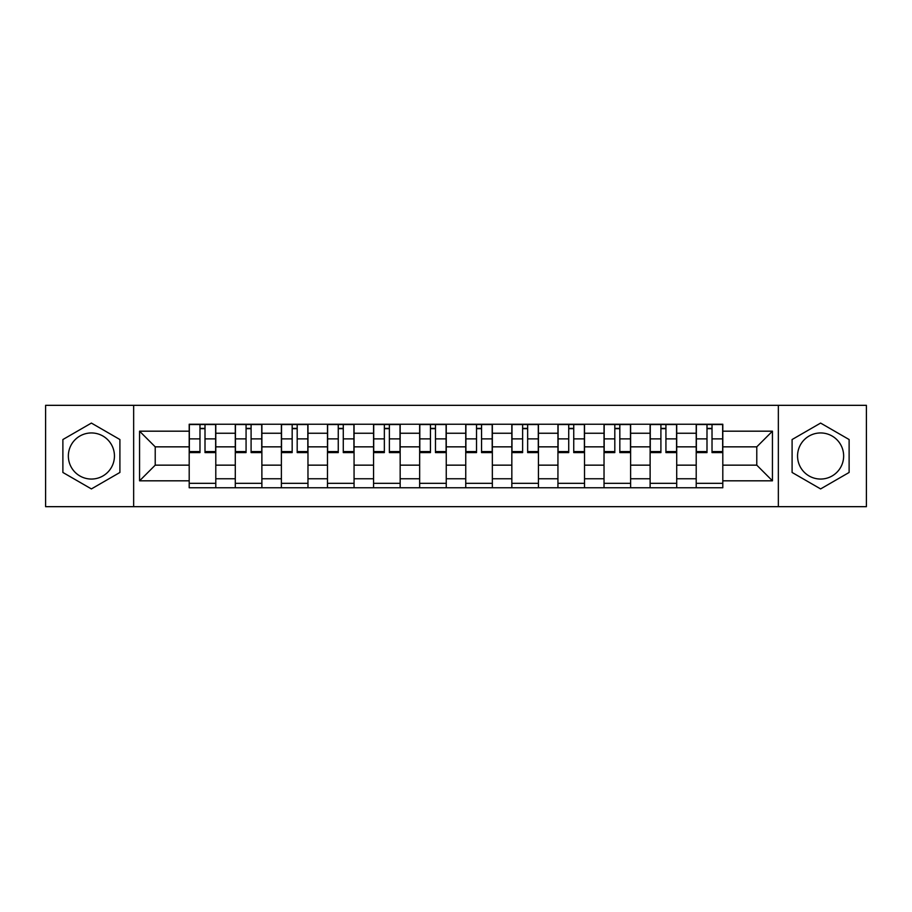 <?xml version="1.0" encoding="UTF-8"?>
<svg xmlns="http://www.w3.org/2000/svg" width="912" height="912" viewBox="0 0 912 912"><rect width="100%" height="100%" fill="white"/><g stroke="black" fill="none" stroke-linecap="round" stroke-linejoin="round"><path stroke-width="1.37" d="M91.394 479.051A23.051 23.051 0 0 1 68.354 456A23.051 23.051 0 0 1 91.394 432.949A23.051 23.051 0 0 1 114.445 456A23.051 23.051 0 0 1 91.394 479.051M820.606 479.051A23.051 23.051 0 0 1 797.555 456A23.051 23.051 0 0 1 820.606 432.949A23.051 23.051 0 0 1 843.646 456A23.051 23.051 0 0 1 820.606 479.051M778.346 506.673L866.4 506.673L866.4 405.327L45.6 405.327L45.6 506.673L778.346 506.673L778.346 405.327M235.285 487.76L235.285 433.246L215.791 433.246L215.791 487.76M215.791 433.246L215.791 424.24M235.285 433.246L235.285 424.24M261.881 424.24L261.881 487.76M281.386 487.76L281.386 424.24M307.971 424.24L307.971 487.76M327.476 487.76L327.476 424.24M354.061 424.24L354.061 487.76M373.567 487.76L373.567 424.24M400.163 424.24L400.163 487.76M419.657 487.76L419.657 424.24M446.253 424.24L446.253 487.76M465.747 487.76L465.747 424.24M492.343 424.24L492.343 487.76M511.837 487.76L511.837 424.24M538.433 424.24L538.433 487.76M557.939 487.76L557.939 424.24M584.524 424.24L584.524 487.76M604.029 487.76L604.029 424.24M630.614 424.24L630.614 487.76M650.119 487.76L650.119 424.24M676.715 424.24L676.715 487.76M696.209 487.76L696.209 424.24M696.209 465.154L676.715 465.154M650.119 465.154L630.614 465.154M604.029 465.154L584.524 465.154M557.939 465.154L538.433 465.154M511.837 465.154L492.343 465.154M465.747 465.154L446.253 465.154M419.657 465.154L400.163 465.154M373.567 465.154L354.061 465.154M327.476 465.154L307.971 465.154M281.386 465.154L261.881 465.154M235.285 465.154L215.791 465.154M696.209 446.846L676.715 446.846M650.119 446.846L630.614 446.846M604.029 446.846L584.524 446.846M557.939 446.846L538.433 446.846M511.837 446.846L492.343 446.846M465.747 446.846L446.253 446.846M419.657 446.846L400.163 446.846M373.567 446.846L354.061 446.846M327.476 446.846L307.971 446.846M281.386 446.846L261.881 446.846M235.285 446.846L215.791 446.846M155.222 465.154L189.194 465.154L189.194 446.846L155.222 446.846L155.222 465.154L139.559 480.818L139.559 431.182L189.194 431.182L189.194 446.846M722.806 446.846L722.806 465.154L756.778 465.154L756.778 446.846L722.806 446.846L722.806 424.24L189.194 424.24L189.194 431.182M722.806 431.182L772.441 431.182L772.441 480.818L722.806 480.818L722.806 465.154M189.194 465.154L189.194 487.76L722.806 487.76L722.806 480.818M189.194 480.818L139.559 480.818M133.654 506.673L133.654 405.327M119.905 439.538L91.394 423.077L62.882 439.538L62.882 472.462L91.394 488.923L119.905 472.462L119.905 439.538M849.118 439.538L820.606 423.077L792.095 439.538L792.095 472.462L820.606 488.923L849.118 472.462L849.118 439.538M215.791 483.326L189.194 483.326M199.979 428.674L205.006 428.674M261.881 483.326L235.285 483.326M246.069 428.674L251.096 428.674M307.971 483.326L281.386 483.326M292.171 428.674L297.187 428.674M354.061 483.326L327.476 483.326M338.261 428.674L343.277 428.674M400.163 483.326L373.567 483.326M384.351 428.674L389.378 428.674M446.253 483.326L419.657 483.326M430.441 428.674L435.469 428.674M492.343 483.326L465.747 483.326M476.531 428.674L481.559 428.674M538.433 483.326L511.837 483.326M522.622 428.674L527.649 428.674M584.524 483.326L557.939 483.326M568.723 428.674L573.739 428.674M630.614 483.326L604.029 483.326M614.813 428.674L619.829 428.674M676.715 483.326L650.119 483.326M660.904 428.674L665.931 428.674M722.806 483.326L696.209 483.326M706.994 428.674L712.021 428.674M139.559 431.182L155.222 446.846M756.778 465.154L772.441 480.818M756.778 446.846L772.441 431.182M205.006 452.603L205.006 424.536L215.642 424.536L215.642 452.603L205.006 452.603M199.979 428.378L205.006 428.378M205.006 424.536L189.343 424.536L189.343 452.603L199.979 452.603L199.979 424.536L195.692 424.536M251.096 452.603L251.096 424.536L261.733 424.536L261.733 452.603L251.096 452.603M246.069 428.378L251.096 428.378M251.096 424.536L235.433 424.536L235.433 452.603L246.069 452.603L246.069 424.536L241.794 424.536M297.187 452.603L297.187 424.536L307.823 424.536L307.823 452.603L297.187 452.603M292.171 428.378L297.187 428.378M297.187 424.536L281.523 424.536L281.523 452.603L292.171 452.603L292.171 424.536L287.884 424.536M343.277 452.603L343.277 424.536L353.913 424.536L353.913 452.603L343.277 452.603M338.261 428.378L343.277 428.378M343.277 424.536L327.625 424.536L327.625 452.603L338.261 452.603L338.261 424.536L333.974 424.536M389.378 452.603L389.378 424.536L400.015 424.536L400.015 452.603L389.378 452.603M384.351 428.378L389.378 428.378M389.378 424.536L373.715 424.536L373.715 452.603L384.351 452.603L384.351 424.536L380.065 424.536M435.469 452.603L435.469 424.536L446.105 424.536L446.105 452.603L435.469 452.603M430.441 428.378L435.469 428.378M435.469 424.536L419.805 424.536L419.805 452.603L430.441 452.603L430.441 424.536L426.155 424.536M481.559 452.603L481.559 424.536L492.195 424.536L492.195 452.603L481.559 452.603M476.531 428.378L481.559 428.378M481.559 424.536L465.895 424.536L465.895 452.603L476.531 452.603L476.531 424.536L472.245 424.536M527.649 452.603L527.649 424.536L538.285 424.536L538.285 452.603L527.649 452.603M522.622 428.378L527.649 428.378M527.649 424.536L511.985 424.536L511.985 452.603L522.622 452.603L522.622 424.536L518.347 424.536M573.739 452.603L573.739 424.536L584.375 424.536L584.375 452.603L573.739 452.603M568.723 428.378L573.739 428.378M573.739 424.536L558.087 424.536L558.087 452.603L568.723 452.603L568.723 424.536L564.437 424.536M619.829 452.603L619.829 424.536L630.477 424.536L630.477 452.603L619.829 452.603M614.813 428.378L619.829 428.378M619.829 424.536L604.177 424.536L604.177 452.603L614.813 452.603L614.813 424.536L610.527 424.536M665.931 452.603L665.931 424.536L676.567 424.536L676.567 452.603L665.931 452.603M660.904 428.378L665.931 428.378M665.931 424.536L650.267 424.536L650.267 452.603L660.904 452.603L660.904 424.536L656.617 424.536M712.021 452.603L712.021 424.536L722.657 424.536L722.657 452.603L712.021 452.603M706.994 428.378L712.021 428.378M712.021 424.536L696.358 424.536L696.358 452.603L706.994 452.603L706.994 424.536L702.707 424.536M650.119 433.246L630.614 433.246M604.029 433.246L584.524 433.246M557.939 433.246L538.433 433.246M511.837 433.246L492.343 433.246M465.747 433.246L446.253 433.246M419.657 433.246L400.163 433.246M373.567 433.246L354.061 433.246M327.476 433.246L307.971 433.246M281.386 433.246L261.881 433.246M696.209 433.246L676.715 433.246M650.119 478.754L630.614 478.754M604.029 478.754L584.524 478.754M557.939 478.754L538.433 478.754M511.837 478.754L492.343 478.754M465.747 478.754L446.253 478.754M419.657 478.754L400.163 478.754M373.567 478.754L354.061 478.754M327.476 478.754L307.971 478.754M281.386 478.754L261.881 478.754M235.285 478.754L215.791 478.754M696.209 478.754L676.715 478.754M205.006 451.588L215.642 451.588M205.006 438.877L215.642 438.877M189.343 451.588L199.979 451.588M189.343 438.877L199.979 438.877M251.096 451.588L261.733 451.588M251.096 438.877L261.733 438.877M235.433 451.588L246.069 451.588M235.433 438.877L246.069 438.877M297.187 451.588L307.823 451.588M297.187 438.877L307.823 438.877M281.523 451.588L292.171 451.588M281.523 438.877L292.171 438.877M343.277 451.588L353.913 451.588M343.277 438.877L353.913 438.877M327.625 451.588L338.261 451.588M327.625 438.877L338.261 438.877M389.378 451.588L400.015 451.588M389.378 438.877L400.015 438.877M373.715 451.588L384.351 451.588M373.715 438.877L384.351 438.877M435.469 451.588L446.105 451.588M435.469 438.877L446.105 438.877M419.805 451.588L430.441 451.588M419.805 438.877L430.441 438.877M481.559 451.588L492.195 451.588M481.559 438.877L492.195 438.877M465.895 451.588L476.531 451.588M465.895 438.877L476.531 438.877M527.649 451.588L538.285 451.588M527.649 438.877L538.285 438.877M511.985 451.588L522.622 451.588M511.985 438.877L522.622 438.877M573.739 451.588L584.375 451.588M573.739 438.877L584.375 438.877M558.087 451.588L568.723 451.588M558.087 438.877L568.723 438.877M619.829 451.588L630.477 451.588M619.829 438.877L630.477 438.877M604.177 451.588L614.813 451.588M604.177 438.877L614.813 438.877M665.931 451.588L676.567 451.588M665.931 438.877L676.567 438.877M650.267 451.588L660.904 451.588M650.267 438.877L660.904 438.877M712.021 451.588L722.657 451.588M712.021 438.877L722.657 438.877M696.358 451.588L706.994 451.588M696.358 438.877L706.994 438.877"/></g></svg>
